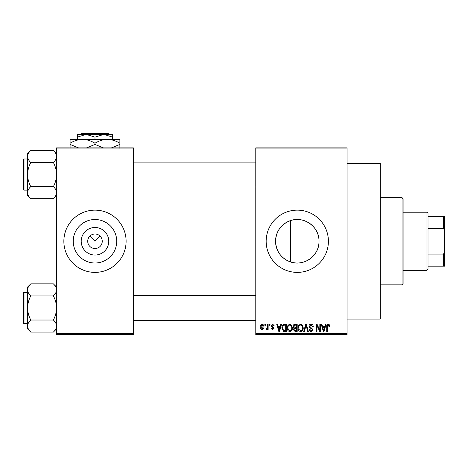 <?xml version="1.0" encoding="UTF-8"?>
<svg xmlns="http://www.w3.org/2000/svg" width="468" height="468" viewBox="0 0 468 468"><rect width="100%" height="100%" fill="white"/><g stroke="black" fill="none" stroke-linecap="round" stroke-linejoin="round"><path stroke-width="0.7" d="M108.763 241.26A13.777 13.777 0 0 1 94.981 255.037A13.777 13.777 0 0 1 81.204 241.26A13.777 13.777 0 0 1 94.981 227.483A13.777 13.777 0 0 1 108.763 241.26M87.721 241.26A7.26 7.26 0 0 0 94.981 248.526A7.26 7.26 0 0 0 102.246 241.26A7.26 7.26 0 0 0 94.981 234A7.26 7.26 0 0 0 87.721 241.26M73.236 241.26A21.744 21.744 0 0 0 94.981 263.004A21.744 21.744 0 0 0 116.725 241.26A21.744 21.744 0 0 0 94.981 219.515A21.744 21.744 0 0 0 73.236 241.26M63.859 241.26A31.122 31.122 0 0 0 94.981 272.388A31.122 31.122 0 0 0 126.108 241.26A31.122 31.122 0 0 0 94.981 210.138A31.122 31.122 0 0 0 63.859 241.26M290.517 261.928C281.11 258.324 276.12 251.433 275.541 241.26C276.132 231.069 281.128 224.178 290.517 220.598C304.036 215.713 319.515 226.998 319.03 241.26C319.474 255.563 304.071 266.795 290.517 261.928L290.517 220.598M319.03 241.26A21.744 21.744 0 0 1 297.285 263.004A21.744 21.744 0 0 1 275.541 241.26A21.744 21.744 0 0 1 297.285 219.515A21.744 21.744 0 0 1 319.03 241.26M266.163 241.26A31.122 31.122 0 0 0 297.285 272.388A31.122 31.122 0 0 0 328.407 241.26A31.122 31.122 0 0 0 297.285 210.138A31.122 31.122 0 0 0 266.163 241.26M347.08 163.455L380.279 163.455L380.279 319.071L347.08 319.071M89.85 236.129L94.981 241.26L100.117 236.129M347.08 148.929L255.785 148.929L255.785 147.894L347.08 147.894L347.08 334.632L255.785 334.632L255.785 333.596L347.08 333.596M264.841 324.26L265.502 324.26L265.502 325.295L264.841 325.295L264.841 324.26M269.369 324.26L270.03 324.26L270.03 325.295L269.369 325.295L269.369 324.26M280.841 324.26L281.531 324.26L279.525 331.519L278.829 331.519L276.723 324.26L277.413 324.26L277.986 326.424L280.274 326.424L280.841 324.26M291.728 325.301L292.377 327.793C292.523 329.852 291.675 331.128 289.827 331.613C288.019 331.139 287.171 329.893 287.288 327.881L287.943 325.272L289.832 324.16L291.728 325.301M302.574 325.301L303.223 327.793C303.369 329.852 302.521 331.128 300.672 331.613C298.865 331.139 298.017 329.893 298.134 327.881L298.789 325.272L300.678 324.16L302.574 325.301M311.033 324.16C312.466 324.318 313.191 325.137 313.221 326.617L312.56 326.711L310.974 325.014L309.64 326.255L313.034 329.624L311.156 331.613C309.875 331.49 309.208 330.765 309.167 329.443L309.828 329.349L311.132 330.765L312.372 329.601L312.168 328.858L309.98 327.998L308.979 326.266C309.05 324.956 309.74 324.254 311.033 324.16M325.354 324.26L326.05 324.26L324.043 331.519L323.347 331.519L321.241 324.26L321.931 324.26L322.505 326.424L324.786 326.424L325.354 324.26M255.785 148.929L255.785 333.596M329.238 324.675L329.636 326.424L328.975 326.518L328.173 325.014L327.465 325.558L327.372 331.519L326.711 331.519L326.711 326.588C326.547 325.266 327.044 324.459 328.203 324.16L329.238 324.675M319.825 324.26L320.486 324.26L320.486 331.519L319.779 331.519L316.994 325.699L316.994 331.519L316.333 331.519L316.333 324.26L317.047 324.26L319.825 330.069L319.825 324.26M305.739 324.26L306.382 324.26L308.342 331.519L307.657 331.519L306.101 325.108L304.358 331.519L303.668 331.519L305.739 324.26M295.144 324.26L297.192 324.26L297.192 331.519L295.138 331.519L293.325 329.694L294.039 328.173L293.132 326.389C293.149 325.026 293.816 324.312 295.144 324.26M284.409 324.26L286.346 324.26L286.346 331.519L283.45 331.385L281.911 327.928C281.736 325.863 282.573 324.64 284.409 324.26M272.663 324.16L274.271 325.863L273.61 325.956L272.616 324.915L271.727 325.734L274.178 328.126L272.686 329.636L271.159 328.126L271.82 328.027L272.663 328.881L273.517 328.232L271.066 325.868L272.663 324.16M267.48 324.26L268.141 324.26L268.141 329.536L267.48 329.536L267.48 328.694L266.696 329.636L266.064 329.349L266.257 328.594L267.357 328.074L267.48 324.26M262.057 324.16C263.39 324.5 264.005 325.412 263.899 326.898C264.01 328.39 263.396 329.296 262.057 329.636C260.734 329.308 260.126 328.413 260.22 326.951C260.091 325.435 260.705 324.511 262.057 324.16M133.368 334.632L56.599 334.632L56.599 333.596L133.368 333.596L133.368 334.632M133.368 148.929L56.599 148.929L56.599 147.894L133.368 147.894L133.368 333.596M56.599 148.929L56.599 333.596M323.95 329.39L324.564 327.272L322.727 327.272L323.645 330.765L323.95 329.39M300.672 330.765C302.082 330.373 302.714 329.378 302.568 327.781C302.656 326.29 302.03 325.365 300.684 325.014C299.304 325.389 298.672 326.354 298.795 327.904L299.075 329.542L300.672 330.765M296.531 330.671L296.531 328.501L294.6 328.571L293.98 329.571L295.378 330.671L296.531 330.671M296.531 327.653L296.531 325.108L294.448 325.196L293.793 326.383L295.226 327.653L296.531 327.653M289.827 330.765C291.236 330.373 291.868 329.378 291.722 327.781C291.81 326.29 291.184 325.365 289.838 325.014C288.458 325.389 287.826 326.354 287.949 327.904L288.229 329.542L289.827 330.765M285.685 330.671L285.685 325.108L284.497 325.108L282.836 326.167L282.573 327.939L283.573 330.525L285.685 330.671M279.431 329.39L280.045 327.272L278.208 327.272L279.127 330.765L279.431 329.39M262.074 328.881L263.238 326.898L262.039 324.915L260.881 326.898L262.074 328.881M402.065 197.689L403.1 198.724L403.1 283.795L402.065 284.836L402.065 197.689L380.279 197.689M56.599 195.437L53.37 198.666L30.783 198.666C28.759 196.788 27.682 194.782 27.548 192.635C27.67 190.523 28.747 188.51 30.783 186.609C28.753 182.824 27.676 178.811 27.548 174.552C27.682 170.288 28.759 166.269 30.783 162.501C28.759 160.623 27.682 158.611 27.548 156.47C27.67 154.352 28.747 152.346 30.783 150.444L27.548 153.674L27.548 195.437L30.783 198.666M23.4 161.068L23.4 159.617A0.62 0.62 0 0 1 24.02 158.991L24.02 190.119A0.62 0.62 0 0 1 23.4 189.493L23.4 159.617A0.62 0.62 0 0 1 24.02 158.991L27.548 158.991M24.02 190.119L27.548 190.119M56.599 153.674L53.37 150.444L30.783 150.444M53.37 150.444C55.388 152.322 56.464 154.329 56.599 156.47L56.529 155.639L56.599 156.47C56.476 158.588 55.399 160.6 53.37 162.501L30.783 162.501M53.37 162.501C55.394 166.28 56.47 170.299 56.599 174.552C56.47 178.817 55.394 182.836 53.37 186.609L30.783 186.609M53.37 186.609C55.388 188.487 56.464 190.494 56.599 192.635C56.476 194.752 55.399 196.765 53.37 198.666M426.962 270.311L426.962 212.215L428.004 213.25L428.004 269.275L426.962 270.311L403.1 270.311M426.962 212.215L403.1 212.215M444.6 266.163L443.565 266.163L443.565 254.095L444.6 251.638L444.6 266.163M428.004 266.163L443.565 266.163M428.004 216.362L444.6 216.362L444.6 251.638M428.004 254.095L443.565 254.095M444.6 230.888L443.565 228.431L443.565 216.362M428.004 228.431L443.565 228.431M23.4 189.493L23.4 188.042M56.599 328.852L53.37 332.081L30.783 332.081C28.759 330.203 27.682 328.191 27.548 326.05C27.67 323.932 28.747 321.925 30.783 320.024C28.753 316.239 27.676 312.226 27.548 307.967C27.682 303.703 28.759 299.684 30.783 295.916C28.759 294.039 27.682 292.026 27.548 289.885C27.67 287.767 28.747 285.761 30.783 283.86L27.548 287.089L27.548 328.852L30.783 332.081M23.4 294.483L23.4 293.032A0.62 0.62 0 0 1 24.02 292.406L24.02 323.528A0.62 0.62 0 0 1 23.4 322.908L23.4 293.032A0.62 0.62 0 0 1 24.02 292.406L27.548 292.406M24.02 323.528L27.548 323.528M56.599 287.089L53.37 283.86L30.783 283.86M53.37 283.86C55.388 285.737 56.464 287.744 56.599 289.885L56.529 289.054L56.599 289.885C56.476 292.003 55.399 294.015 53.37 295.916L30.783 295.916M53.37 295.916C55.394 299.695 56.47 303.714 56.599 307.967C56.47 312.232 55.394 316.251 53.37 320.024L30.783 320.024M53.37 320.024C55.388 321.902 56.464 323.909 56.599 326.05C56.476 328.167 55.399 330.18 53.37 332.081M23.4 322.908L23.4 321.457M81.537 133.368L80.496 134.404L81.537 133.368L108.43 133.368L109.471 134.404L108.43 133.368M80.496 134.404L86.165 134.404L94.981 137.136L94.981 139.388M94.981 137.136L103.802 134.404L109.471 134.404M77.349 137.136L86.165 134.404L77.349 134.404L77.349 139.388M86.165 134.404L103.802 134.404L112.618 137.136L112.618 139.388M112.618 137.136L112.618 134.404L103.802 134.404M78.583 147.894L70.083 144.454L70.083 139.388L119.884 139.388L119.884 144.454L111.384 147.894M70.083 144.454L70.083 148.309M70.083 143.237C73.962 140.827 78.109 139.546 82.532 139.388C86.908 139.534 91.055 140.815 94.981 143.237L94.981 144.454L86.486 147.894M94.981 143.237C98.859 140.827 103.007 139.546 107.435 139.388C111.805 139.534 115.953 140.815 119.884 143.237M103.481 147.894L94.981 144.454M119.884 148.309L119.884 144.454M402.065 284.836L380.279 284.836M255.785 162.103L133.368 162.103M255.785 187.007L133.368 187.007M133.368 320.416L255.785 320.416M133.368 295.519L255.785 295.519"/></g></svg>

